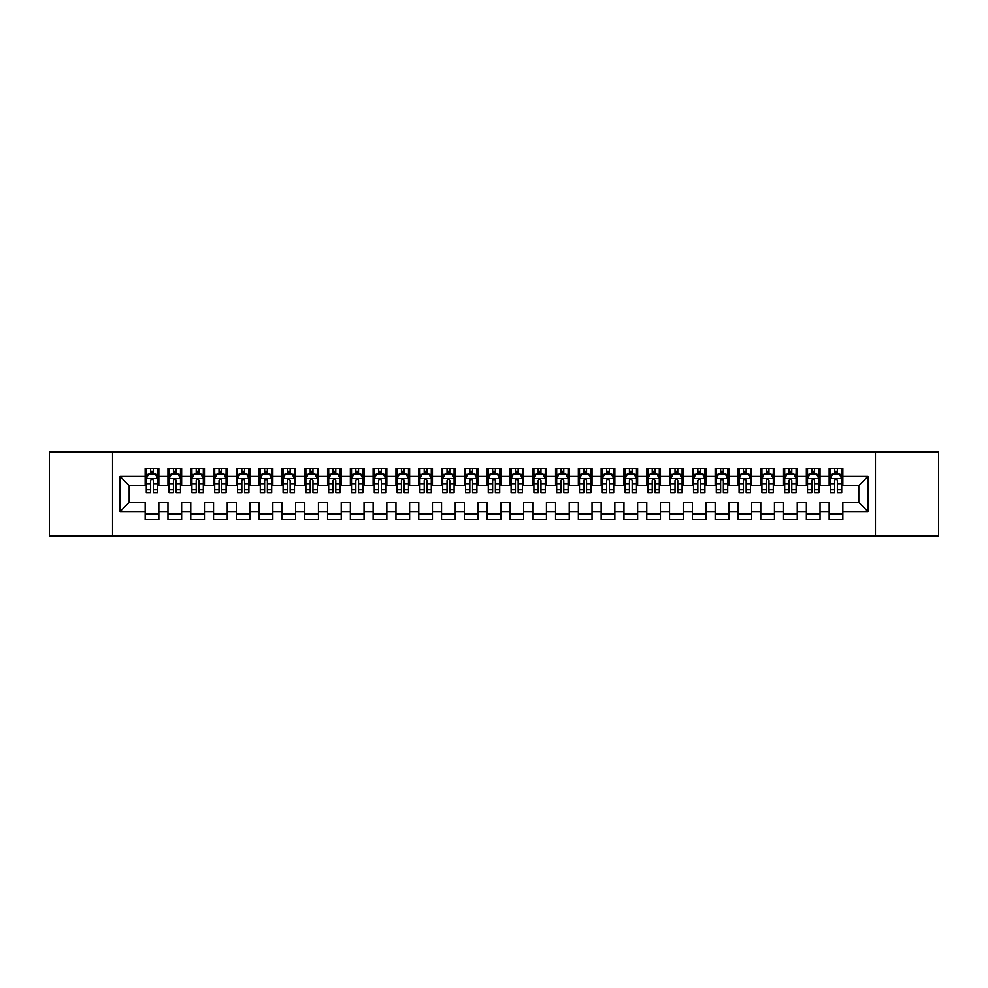 <?xml version="1.0" encoding="UTF-8"?>
<svg xmlns="http://www.w3.org/2000/svg" width="988" height="988" viewBox="0 0 988 988"><rect width="100%" height="100%" fill="white"/><g stroke="black" fill="none" stroke-linecap="round" stroke-linejoin="round"><path stroke-width="1.48" d="M875.442 536.175L938.6 536.175L938.6 451.825L875.442 451.825L875.442 536.175L112.558 536.175L112.558 451.825L49.4 451.825L49.4 536.175L112.558 536.175M875.442 451.825L112.558 451.825M120.079 511.562L120.079 476.438L145.162 476.438L145.162 485.565L129.206 485.565L129.206 502.435L120.079 511.562L145.162 511.562L145.162 519.651L158.846 519.651L158.846 511.562L167.96 511.562L167.96 519.651L181.644 519.651L181.644 511.562L190.758 511.562L190.758 519.651L204.442 519.651L204.442 511.562L213.556 511.562L213.556 519.651L227.24 519.651L227.24 511.562L236.354 511.562L236.354 519.651L250.038 519.651L250.038 511.562L259.165 511.562L259.165 519.651L272.836 519.651L272.836 511.562L281.963 511.562L281.963 519.651L295.634 519.651L295.634 511.562L304.761 511.562L304.761 519.651L318.445 519.651L318.445 511.562L327.559 511.562L327.559 519.651L341.243 519.651L341.243 511.562L350.357 511.562L350.357 519.651L364.041 519.651L364.041 511.562L373.155 511.562L373.155 519.651L386.839 519.651L386.839 511.562L395.966 511.562L395.966 519.651L409.637 519.651L409.637 511.562L418.764 511.562L418.764 519.651L432.435 519.651L432.435 511.562L441.562 511.562L441.562 519.651L455.246 519.651L455.246 511.562L464.36 511.562L464.36 519.651L478.044 519.651L478.044 511.562L487.158 511.562L487.158 519.651L500.842 519.651L500.842 511.562L509.956 511.562L509.956 519.651L523.64 519.651L523.64 511.562L532.754 511.562L532.754 519.651L546.438 519.651L546.438 511.562L555.565 511.562L555.565 519.651L569.236 519.651L569.236 511.562L578.363 511.562L578.363 519.651L592.034 519.651L592.034 511.562L601.161 511.562L601.161 519.651L614.845 519.651L614.845 511.562L623.959 511.562L623.959 519.651L637.643 519.651L637.643 511.562L646.757 511.562L646.757 519.651L660.441 519.651L660.441 511.562L669.555 511.562L669.555 519.651L683.239 519.651L683.239 511.562L692.366 511.562L692.366 519.651L706.037 519.651L706.037 511.562L715.164 511.562L715.164 519.651L728.835 519.651L728.835 511.562L737.962 511.562L737.962 519.651L751.646 519.651L751.646 511.562L760.76 511.562L760.76 519.651L774.444 519.651L774.444 511.562L783.558 511.562L783.558 519.651L797.242 519.651L797.242 511.562L806.356 511.562L806.356 519.651L820.04 519.651L820.04 511.562L829.154 511.562L829.154 519.651L842.838 519.651L842.838 502.435L858.794 502.435L858.794 485.565L842.838 485.565L842.838 476.438L867.921 476.438L867.921 511.562L842.838 511.562M842.838 476.438L842.838 468.349L829.154 468.349L829.154 476.438L820.04 476.438L820.04 468.349L806.356 468.349L806.356 476.438L797.242 476.438L797.242 468.349L783.558 468.349L783.558 476.438L774.444 476.438L774.444 468.349L760.76 468.349L760.76 476.438L751.646 476.438L751.646 468.349L737.962 468.349L737.962 476.438L728.835 476.438L728.835 468.349L715.164 468.349L715.164 476.438L706.037 476.438L706.037 468.349L692.366 468.349L692.366 476.438L683.239 476.438L683.239 468.349L669.555 468.349L669.555 476.438L660.441 476.438L660.441 468.349L646.757 468.349L646.757 476.438L637.643 476.438L637.643 468.349L623.959 468.349L623.959 476.438L614.845 476.438L614.845 468.349L601.161 468.349L601.161 476.438L592.034 476.438L592.034 468.349L578.363 468.349L578.363 476.438L569.236 476.438L569.236 468.349L555.565 468.349L555.565 476.438L546.438 476.438L546.438 468.349L532.754 468.349L532.754 476.438L523.64 476.438L523.64 468.349L509.956 468.349L509.956 476.438L500.842 476.438L500.842 468.349L487.158 468.349L487.158 476.438L478.044 476.438L478.044 468.349L464.36 468.349L464.36 476.438L455.246 476.438L455.246 468.349L441.562 468.349L441.562 476.438L432.435 476.438L432.435 468.349L418.764 468.349L418.764 476.438L409.637 476.438L409.637 468.349L395.966 468.349L395.966 476.438L386.839 476.438L386.839 468.349L373.155 468.349L373.155 476.438L364.041 476.438L364.041 468.349L350.357 468.349L350.357 476.438L341.243 476.438L341.243 468.349L327.559 468.349L327.559 476.438L318.445 476.438L318.445 468.349L304.761 468.349L304.761 476.438L295.634 476.438L295.634 468.349L281.963 468.349L281.963 476.438L272.836 476.438L272.836 468.349L259.165 468.349L259.165 476.438L250.038 476.438L250.038 468.349L236.354 468.349L236.354 476.438L227.24 476.438L227.24 468.349L213.556 468.349L213.556 476.438L204.442 476.438L204.442 468.349L190.758 468.349L190.758 476.438L181.644 476.438L181.644 468.349L167.96 468.349L167.96 476.438L158.846 476.438L158.846 468.349L145.162 468.349L145.162 476.438M820.04 511.562L820.04 502.435L829.154 502.435L829.154 511.562M867.921 476.438L858.794 485.565M797.242 511.562L797.242 502.435L806.356 502.435L806.356 511.562M829.154 476.438L829.154 485.565L820.04 485.565L820.04 476.438M774.444 511.562L774.444 502.435L783.558 502.435L783.558 511.562M806.356 476.438L806.356 485.565L797.242 485.565L797.242 476.438M751.646 511.562L751.646 502.435L760.76 502.435L760.76 511.562M783.558 476.438L783.558 485.565L774.444 485.565L774.444 476.438M728.835 511.562L728.835 502.435L737.962 502.435L737.962 511.562M760.76 476.438L760.76 485.565L751.646 485.565L751.646 476.438M706.037 511.562L706.037 502.435L715.164 502.435L715.164 511.562M737.962 476.438L737.962 485.565L728.835 485.565L728.835 476.438M683.239 511.562L683.239 502.435L692.366 502.435L692.366 511.562M715.164 476.438L715.164 485.565L706.037 485.565L706.037 476.438M660.441 511.562L660.441 502.435L669.555 502.435L669.555 511.562M692.366 476.438L692.366 485.565L683.239 485.565L683.239 476.438M637.643 511.562L637.643 502.435L646.757 502.435L646.757 511.562M669.555 476.438L669.555 485.565L660.441 485.565L660.441 476.438M614.845 511.562L614.845 502.435L623.959 502.435L623.959 511.562M646.757 476.438L646.757 485.565L637.643 485.565L637.643 476.438M592.034 511.562L592.034 502.435L601.161 502.435L601.161 511.562M623.959 476.438L623.959 485.565L614.845 485.565L614.845 476.438M569.236 511.562L569.236 502.435L578.363 502.435L578.363 511.562M601.161 476.438L601.161 485.565L592.034 485.565L592.034 476.438M546.438 511.562L546.438 502.435L555.565 502.435L555.565 511.562M578.363 476.438L578.363 485.565L569.236 485.565L569.236 476.438M523.64 511.562L523.64 502.435L532.754 502.435L532.754 511.562M555.565 476.438L555.565 485.565L546.438 485.565L546.438 476.438M500.842 511.562L500.842 502.435L509.956 502.435L509.956 511.562M532.754 476.438L532.754 485.565L523.64 485.565L523.64 476.438M478.044 511.562L478.044 502.435L487.158 502.435L487.158 511.562M509.956 476.438L509.956 485.565L500.842 485.565L500.842 476.438M455.246 511.562L455.246 502.435L464.36 502.435L464.36 511.562M487.158 476.438L487.158 485.565L478.044 485.565L478.044 476.438M432.435 511.562L432.435 502.435L441.562 502.435L441.562 511.562M464.36 476.438L464.36 485.565L455.246 485.565L455.246 476.438M409.637 511.562L409.637 502.435L418.764 502.435L418.764 511.562M441.562 476.438L441.562 485.565L432.435 485.565L432.435 476.438M386.839 511.562L386.839 502.435L395.966 502.435L395.966 511.562M418.764 476.438L418.764 485.565L409.637 485.565L409.637 476.438M364.041 511.562L364.041 502.435L373.155 502.435L373.155 511.562M395.966 476.438L395.966 485.565L386.839 485.565L386.839 476.438M341.243 511.562L341.243 502.435L350.357 502.435L350.357 511.562M373.155 476.438L373.155 485.565L364.041 485.565L364.041 476.438M318.445 511.562L318.445 502.435L327.559 502.435L327.559 511.562M350.357 476.438L350.357 485.565L341.243 485.565L341.243 476.438M295.634 511.562L295.634 502.435L304.761 502.435L304.761 511.562M327.559 476.438L327.559 485.565L318.445 485.565L318.445 476.438M272.836 511.562L272.836 502.435L281.963 502.435L281.963 511.562M304.761 476.438L304.761 485.565L295.634 485.565L295.634 476.438M250.038 511.562L250.038 502.435L259.165 502.435L259.165 511.562M281.963 476.438L281.963 485.565L272.836 485.565L272.836 476.438M227.24 511.562L227.24 502.435L236.354 502.435L236.354 511.562M259.165 476.438L259.165 485.565L250.038 485.565L250.038 476.438M204.442 511.562L204.442 502.435L213.556 502.435L213.556 511.562M236.354 476.438L236.354 485.565L227.24 485.565L227.24 476.438M181.644 511.562L181.644 502.435L190.758 502.435L190.758 511.562M213.556 476.438L213.556 485.565L204.442 485.565L204.442 476.438M158.846 511.562L158.846 502.435L167.96 502.435L167.96 511.562M190.758 476.438L190.758 485.565L181.644 485.565L181.644 476.438M129.206 502.435L145.162 502.435L145.162 511.562M167.96 476.438L167.96 485.565L158.846 485.565L158.846 476.438M829.154 474.055L830.303 474.055M841.702 474.055L842.838 474.055M806.356 474.055L807.505 474.055M818.904 474.055L820.04 474.055M783.558 474.055L784.694 474.055M796.106 474.055L797.242 474.055M760.76 474.055L761.896 474.055M773.295 474.055L774.444 474.055M737.962 474.055L739.098 474.055M750.497 474.055L751.646 474.055M715.164 474.055L716.3 474.055M727.699 474.055L728.835 474.055M692.366 474.055L693.502 474.055M704.901 474.055L706.037 474.055M669.555 474.055L670.704 474.055M682.103 474.055L683.239 474.055M646.757 474.055L647.906 474.055M659.305 474.055L660.441 474.055M623.959 474.055L625.095 474.055M636.494 474.055L637.643 474.055M601.161 474.055L602.297 474.055M613.696 474.055L614.845 474.055M578.363 474.055L579.499 474.055M590.898 474.055L592.034 474.055M555.565 474.055L556.701 474.055M568.1 474.055L569.236 474.055M532.754 474.055L533.903 474.055M545.302 474.055L546.438 474.055M509.956 474.055L511.105 474.055M522.504 474.055L523.64 474.055M487.158 474.055L488.294 474.055M499.706 474.055L500.842 474.055M464.36 474.055L465.496 474.055M476.895 474.055L478.044 474.055M441.562 474.055L442.698 474.055M454.097 474.055L455.246 474.055M418.764 474.055L419.9 474.055M431.299 474.055L432.435 474.055M395.966 474.055L397.102 474.055M408.501 474.055L409.637 474.055M373.155 474.055L374.304 474.055M385.703 474.055L386.839 474.055M350.357 474.055L351.506 474.055M362.905 474.055L364.041 474.055M327.559 474.055L328.695 474.055M340.094 474.055L341.243 474.055M304.761 474.055L305.897 474.055M317.296 474.055L318.445 474.055M281.963 474.055L283.099 474.055M294.498 474.055L295.634 474.055M259.165 474.055L260.301 474.055M271.7 474.055L272.836 474.055M236.354 474.055L237.503 474.055M248.902 474.055L250.038 474.055M213.556 474.055L214.705 474.055M226.104 474.055L227.24 474.055M190.758 474.055L191.894 474.055M203.306 474.055L204.442 474.055M167.96 474.055L169.096 474.055M180.495 474.055L181.644 474.055M145.162 474.055L146.298 474.055M157.697 474.055L158.846 474.055M145.162 513.945L158.846 513.945M167.96 513.945L181.644 513.945M190.758 513.945L204.442 513.945M213.556 513.945L227.24 513.945M236.354 513.945L250.038 513.945M259.165 513.945L272.836 513.945M281.963 513.945L295.634 513.945M304.761 513.945L318.445 513.945M327.559 513.945L341.243 513.945M350.357 513.945L364.041 513.945M373.155 513.945L386.839 513.945M395.966 513.945L409.637 513.945M418.764 513.945L432.435 513.945M441.562 513.945L455.246 513.945M464.36 513.945L478.044 513.945M487.158 513.945L500.842 513.945M509.956 513.945L523.64 513.945M532.754 513.945L546.438 513.945M555.565 513.945L569.236 513.945M578.363 513.945L592.034 513.945M601.161 513.945L614.845 513.945M623.959 513.945L637.643 513.945M646.757 513.945L660.441 513.945M669.555 513.945L683.239 513.945M692.366 513.945L706.037 513.945M715.164 513.945L728.835 513.945M737.962 513.945L751.646 513.945M760.76 513.945L774.444 513.945M783.558 513.945L797.242 513.945M806.356 513.945L820.04 513.945M829.154 513.945L842.838 513.945M120.079 476.438L129.206 485.565M858.794 502.435L867.921 511.562M153.362 471.313L150.633 471.313M157.697 489.776L153.362 489.776L153.362 492.629L157.697 492.629L157.697 478.723L155.425 474.166L148.583 474.166L146.298 478.723L146.298 492.629L150.633 492.629L150.633 489.776L146.298 489.776M146.298 478.723L146.298 468.349M157.697 478.723L157.697 468.349M150.633 474.166L150.633 468.349M153.362 468.349L153.362 474.166M153.362 489.776L153.362 480.44C152.461 478.674 151.547 478.674 150.633 480.44L150.633 489.776M153.362 474.055L150.633 474.055M176.173 471.313L173.431 471.313M180.495 489.776L176.173 489.776L176.173 492.629L180.495 492.629L180.495 478.723L178.223 474.166L171.381 474.166L169.096 478.723L169.096 492.629L173.431 492.629L173.431 489.776L169.096 489.776M169.096 478.723L169.096 468.349M180.495 478.723L180.495 468.349M173.431 474.166L173.431 468.349M176.173 468.349L176.173 474.166M176.173 489.776L176.173 480.44C175.259 478.674 174.345 478.674 173.431 480.44L173.431 489.776M176.173 474.055L173.431 474.055M198.971 471.313L196.229 471.313M203.306 489.776L198.971 489.776L198.971 492.629L203.306 492.629L203.306 478.723L201.021 474.166L194.179 474.166L191.894 478.723L191.894 492.629L196.229 492.629L196.229 489.776L191.894 489.776M191.894 478.723L191.894 468.349M203.306 478.723L203.306 468.349M196.229 474.166L196.229 468.349M198.971 468.349L198.971 474.166M198.971 489.776L198.971 480.44C198.057 478.674 197.143 478.674 196.229 480.44L196.229 489.776M198.971 474.055L196.229 474.055M221.769 471.313L219.027 471.313M226.104 489.776L221.769 489.776L221.769 492.629L226.104 492.629L226.104 478.723L223.819 474.166L216.977 474.166L214.705 478.723L214.705 492.629L219.027 492.629L219.027 489.776L214.705 489.776M214.705 478.723L214.705 468.349M226.104 478.723L226.104 468.349M219.027 474.166L219.027 468.349M221.769 468.349L221.769 474.166M221.769 489.776L221.769 480.44C220.855 478.674 219.941 478.674 219.027 480.44L219.027 489.776M221.769 474.055L219.027 474.055M244.567 471.313L241.838 471.313M248.902 489.776L244.567 489.776L244.567 492.629L248.902 492.629L248.902 478.723L246.617 474.166L239.775 474.166L237.503 478.723L237.503 492.629L241.838 492.629L241.838 489.776L237.503 489.776M237.503 478.723L237.503 468.349M248.902 478.723L248.902 468.349M241.838 474.166L241.838 468.349M244.567 468.349L244.567 474.166M244.567 489.776L244.567 480.44C243.653 478.674 242.739 478.674 241.838 480.44L241.838 489.776M244.567 474.055L241.838 474.055M267.365 471.313L264.636 471.313M271.7 489.776L267.365 489.776L267.365 492.629L271.7 492.629L271.7 478.723L269.415 474.166L262.586 474.166L260.301 478.723L260.301 492.629L264.636 492.629L264.636 489.776L260.301 489.776M260.301 478.723L260.301 468.349M271.7 478.723L271.7 468.349M264.636 474.166L264.636 468.349M267.365 468.349L267.365 474.166M267.365 489.776L267.365 480.44C266.451 478.674 265.55 478.674 264.636 480.44L264.636 489.776M267.365 474.055L264.636 474.055M290.163 471.313L287.434 471.313M294.498 489.776L290.163 489.776L290.163 492.629L294.498 492.629L294.498 478.723L292.226 474.166L285.384 474.166L283.099 478.723L283.099 492.629L287.434 492.629L287.434 489.776L283.099 489.776M283.099 478.723L283.099 468.349M294.498 478.723L294.498 468.349M287.434 474.166L287.434 468.349M290.163 468.349L290.163 474.166M290.163 489.776L290.163 480.44C289.262 478.674 288.348 478.674 287.434 480.44L287.434 489.776M290.163 474.055L287.434 474.055M312.974 471.313L310.232 471.313M317.296 489.776L312.974 489.776L312.974 492.629L317.296 492.629L317.296 478.723L315.024 474.166L308.182 474.166L305.897 478.723L305.897 492.629L310.232 492.629L310.232 489.776L305.897 489.776M305.897 478.723L305.897 468.349M317.296 478.723L317.296 468.349M310.232 474.166L310.232 468.349M312.974 468.349L312.974 474.166M312.974 489.776L312.974 480.44C312.06 478.674 311.146 478.674 310.232 480.44L310.232 489.776M312.974 474.055L310.232 474.055M335.772 471.313L333.03 471.313M340.094 489.776L335.772 489.776L335.772 492.629L340.094 492.629L340.094 478.723L337.822 474.166L330.98 474.166L328.695 478.723L328.695 492.629L333.03 492.629L333.03 489.776L328.695 489.776M328.695 478.723L328.695 468.349M340.094 478.723L340.094 468.349M333.03 474.166L333.03 468.349M335.772 468.349L335.772 474.166M335.772 489.776L335.772 480.44C334.858 478.674 333.944 478.674 333.03 480.44L333.03 489.776M335.772 474.055L333.03 474.055M358.57 471.313L355.828 471.313M362.905 489.776L358.57 489.776L358.57 492.629L362.905 492.629L362.905 478.723L360.62 474.166L353.778 474.166L351.506 478.723L351.506 492.629L355.828 492.629L355.828 489.776L351.506 489.776M351.506 478.723L351.506 468.349M362.905 478.723L362.905 468.349M355.828 474.166L355.828 468.349M358.57 468.349L358.57 474.166M358.57 489.776L358.57 480.44C357.656 478.674 356.742 478.674 355.828 480.44L355.828 489.776M358.57 474.055L355.828 474.055M381.368 471.313L378.626 471.313M385.703 489.776L381.368 489.776L381.368 492.629L385.703 492.629L385.703 478.723L383.418 474.166L376.576 474.166L374.304 478.723L374.304 492.629L378.626 492.629L378.626 489.776L374.304 489.776M374.304 478.723L374.304 468.349M385.703 478.723L385.703 468.349M378.626 474.166L378.626 468.349M381.368 468.349L381.368 474.166M381.368 489.776L381.368 480.44C380.454 478.674 379.54 478.674 378.626 480.44L378.626 489.776M381.368 474.055L378.626 474.055M404.166 471.313L401.437 471.313M408.501 489.776L404.166 489.776L404.166 492.629L408.501 492.629L408.501 478.723L406.216 474.166L399.374 474.166L397.102 478.723L397.102 492.629L401.437 492.629L401.437 489.776L397.102 489.776M397.102 478.723L397.102 468.349M408.501 478.723L408.501 468.349M401.437 474.166L401.437 468.349M404.166 468.349L404.166 474.166M404.166 489.776L404.166 480.44C403.252 478.674 402.351 478.674 401.437 480.44L401.437 489.776M404.166 474.055L401.437 474.055M426.964 471.313L424.235 471.313M431.299 489.776L426.964 489.776L426.964 492.629L431.299 492.629L431.299 478.723L429.014 474.166L422.185 474.166L419.9 478.723L419.9 492.629L424.235 492.629L424.235 489.776L419.9 489.776M419.9 478.723L419.9 468.349M431.299 478.723L431.299 468.349M424.235 474.166L424.235 468.349M426.964 468.349L426.964 474.166M426.964 489.776L426.964 480.44C426.063 478.674 425.149 478.674 424.235 480.44L424.235 489.776M426.964 474.055L424.235 474.055M449.762 471.313L447.033 471.313M454.097 489.776L449.762 489.776L449.762 492.629L454.097 492.629L454.097 478.723L451.825 474.166L444.983 474.166L442.698 478.723L442.698 492.629L447.033 492.629L447.033 489.776L442.698 489.776M442.698 478.723L442.698 468.349M454.097 478.723L454.097 468.349M447.033 474.166L447.033 468.349M449.762 468.349L449.762 474.166M449.762 489.776L449.762 480.44C448.861 478.674 447.947 478.674 447.033 480.44L447.033 489.776M449.762 474.055L447.033 474.055M472.573 471.313L469.831 471.313M476.895 489.776L472.573 489.776L472.573 492.629L476.895 492.629L476.895 478.723L474.623 474.166L467.781 474.166L465.496 478.723L465.496 492.629L469.831 492.629L469.831 489.776L465.496 489.776M465.496 478.723L465.496 468.349M476.895 478.723L476.895 468.349M469.831 474.166L469.831 468.349M472.573 468.349L472.573 474.166M472.573 489.776L472.573 480.44C471.659 478.674 470.745 478.674 469.831 480.44L469.831 489.776M472.573 474.055L469.831 474.055M495.371 471.313L492.629 471.313M499.706 489.776L495.371 489.776L495.371 492.629L499.706 492.629L499.706 478.723L497.421 474.166L490.579 474.166L488.294 478.723L488.294 492.629L492.629 492.629L492.629 489.776L488.294 489.776M488.294 478.723L488.294 468.349M499.706 478.723L499.706 468.349M492.629 474.166L492.629 468.349M495.371 468.349L495.371 474.166M495.371 489.776L495.371 480.44C494.457 478.674 493.543 478.674 492.629 480.44L492.629 489.776M495.371 474.055L492.629 474.055M518.169 471.313L515.427 471.313M522.504 489.776L518.169 489.776L518.169 492.629L522.504 492.629L522.504 478.723L520.219 474.166L513.377 474.166L511.105 478.723L511.105 492.629L515.427 492.629L515.427 489.776L511.105 489.776M511.105 478.723L511.105 468.349M522.504 478.723L522.504 468.349M515.427 474.166L515.427 468.349M518.169 468.349L518.169 474.166M518.169 489.776L518.169 480.44C517.255 478.674 516.341 478.674 515.427 480.44L515.427 489.776M518.169 474.055L515.427 474.055M540.967 471.313L538.238 471.313M545.302 489.776L540.967 489.776L540.967 492.629L545.302 492.629L545.302 478.723L543.017 474.166L536.175 474.166L533.903 478.723L533.903 492.629L538.238 492.629L538.238 489.776L533.903 489.776M533.903 478.723L533.903 468.349M545.302 478.723L545.302 468.349M538.238 474.166L538.238 468.349M540.967 468.349L540.967 474.166M540.967 489.776L540.967 480.44C540.053 478.674 539.139 478.674 538.238 480.44L538.238 489.776M540.967 474.055L538.238 474.055M563.765 471.313L561.036 471.313M568.1 489.776L563.765 489.776L563.765 492.629L568.1 492.629L568.1 478.723L565.815 474.166L558.986 474.166L556.701 478.723L556.701 492.629L561.036 492.629L561.036 489.776L556.701 489.776M556.701 478.723L556.701 468.349M568.1 478.723L568.1 468.349M561.036 474.166L561.036 468.349M563.765 468.349L563.765 474.166M563.765 489.776L563.765 480.44C562.851 478.674 561.95 478.674 561.036 480.44L561.036 489.776M563.765 474.055L561.036 474.055M586.563 471.313L583.834 471.313M590.898 489.776L586.563 489.776L586.563 492.629L590.898 492.629L590.898 478.723L588.626 474.166L581.784 474.166L579.499 478.723L579.499 492.629L583.834 492.629L583.834 489.776L579.499 489.776M579.499 478.723L579.499 468.349M590.898 478.723L590.898 468.349M583.834 474.166L583.834 468.349M586.563 468.349L586.563 474.166M586.563 489.776L586.563 480.44C585.662 478.674 584.748 478.674 583.834 480.44L583.834 489.776M586.563 474.055L583.834 474.055M609.374 471.313L606.632 471.313M613.696 489.776L609.374 489.776L609.374 492.629L613.696 492.629L613.696 478.723L611.424 474.166L604.582 474.166L602.297 478.723L602.297 492.629L606.632 492.629L606.632 489.776L602.297 489.776M602.297 478.723L602.297 468.349M613.696 478.723L613.696 468.349M606.632 474.166L606.632 468.349M609.374 468.349L609.374 474.166M609.374 489.776L609.374 480.44C608.46 478.674 607.546 478.674 606.632 480.44L606.632 489.776M609.374 474.055L606.632 474.055M632.172 471.313L629.43 471.313M636.494 489.776L632.172 489.776L632.172 492.629L636.494 492.629L636.494 478.723L634.222 474.166L627.38 474.166L625.095 478.723L625.095 492.629L629.43 492.629L629.43 489.776L625.095 489.776M625.095 478.723L625.095 468.349M636.494 478.723L636.494 468.349M629.43 474.166L629.43 468.349M632.172 468.349L632.172 474.166M632.172 489.776L632.172 480.44C631.258 478.674 630.344 478.674 629.43 480.44L629.43 489.776M632.172 474.055L629.43 474.055M654.97 471.313L652.228 471.313M659.305 489.776L654.97 489.776L654.97 492.629L659.305 492.629L659.305 478.723L657.02 474.166L650.178 474.166L647.906 478.723L647.906 492.629L652.228 492.629L652.228 489.776L647.906 489.776M647.906 478.723L647.906 468.349M659.305 478.723L659.305 468.349M652.228 474.166L652.228 468.349M654.97 468.349L654.97 474.166M654.97 489.776L654.97 480.44C654.056 478.674 653.142 478.674 652.228 480.44L652.228 489.776M654.97 474.055L652.228 474.055M677.768 471.313L675.026 471.313M682.103 489.776L677.768 489.776L677.768 492.629L682.103 492.629L682.103 478.723L679.818 474.166L672.976 474.166L670.704 478.723L670.704 492.629L675.026 492.629L675.026 489.776L670.704 489.776M670.704 478.723L670.704 468.349M682.103 478.723L682.103 468.349M675.026 474.166L675.026 468.349M677.768 468.349L677.768 474.166M677.768 489.776L677.768 480.44C676.854 478.674 675.94 478.674 675.026 480.44L675.026 489.776M677.768 474.055L675.026 474.055M700.566 471.313L697.837 471.313M704.901 489.776L700.566 489.776L700.566 492.629L704.901 492.629L704.901 478.723L702.616 474.166L695.774 474.166L693.502 478.723L693.502 492.629L697.837 492.629L697.837 489.776L693.502 489.776M693.502 478.723L693.502 468.349M704.901 478.723L704.901 468.349M697.837 474.166L697.837 468.349M700.566 468.349L700.566 474.166M700.566 489.776L700.566 480.44C699.652 478.674 698.751 478.674 697.837 480.44L697.837 489.776M700.566 474.055L697.837 474.055M723.364 471.313L720.635 471.313M727.699 489.776L723.364 489.776L723.364 492.629L727.699 492.629L727.699 478.723L725.414 474.166L718.585 474.166L716.3 478.723L716.3 492.629L720.635 492.629L720.635 489.776L716.3 489.776M716.3 478.723L716.3 468.349M727.699 478.723L727.699 468.349M720.635 474.166L720.635 468.349M723.364 468.349L723.364 474.166M723.364 489.776L723.364 480.44C722.463 478.674 721.549 478.674 720.635 480.44L720.635 489.776M723.364 474.055L720.635 474.055M746.162 471.313L743.433 471.313M750.497 489.776L746.162 489.776L746.162 492.629L750.497 492.629L750.497 478.723L748.225 474.166L741.383 474.166L739.098 478.723L739.098 492.629L743.433 492.629L743.433 489.776L739.098 489.776M739.098 478.723L739.098 468.349M750.497 478.723L750.497 468.349M743.433 474.166L743.433 468.349M746.162 468.349L746.162 474.166M746.162 489.776L746.162 480.44C745.261 478.674 744.347 478.674 743.433 480.44L743.433 489.776M746.162 474.055L743.433 474.055M768.973 471.313L766.231 471.313M773.295 489.776L768.973 489.776L768.973 492.629L773.295 492.629L773.295 478.723L771.023 474.166L764.181 474.166L761.896 478.723L761.896 492.629L766.231 492.629L766.231 489.776L761.896 489.776M761.896 478.723L761.896 468.349M773.295 478.723L773.295 468.349M766.231 474.166L766.231 468.349M768.973 468.349L768.973 474.166M768.973 489.776L768.973 480.44C768.059 478.674 767.145 478.674 766.231 480.44L766.231 489.776M768.973 474.055L766.231 474.055M791.771 471.313L789.029 471.313M796.106 489.776L791.771 489.776L791.771 492.629L796.106 492.629L796.106 478.723L793.821 474.166L786.979 474.166L784.694 478.723L784.694 492.629L789.029 492.629L789.029 489.776L784.694 489.776M784.694 478.723L784.694 468.349M796.106 478.723L796.106 468.349M789.029 474.166L789.029 468.349M791.771 468.349L791.771 474.166M791.771 489.776L791.771 480.44C790.857 478.674 789.943 478.674 789.029 480.44L789.029 489.776M791.771 474.055L789.029 474.055M814.569 471.313L811.827 471.313M818.904 489.776L814.569 489.776L814.569 492.629L818.904 492.629L818.904 478.723L816.619 474.166L809.777 474.166L807.505 478.723L807.505 492.629L811.827 492.629L811.827 489.776L807.505 489.776M807.505 478.723L807.505 468.349M818.904 478.723L818.904 468.349M811.827 474.166L811.827 468.349M814.569 468.349L814.569 474.166M814.569 489.776L814.569 480.44C813.655 478.674 812.741 478.674 811.827 480.44L811.827 489.776M814.569 474.055L811.827 474.055M837.367 471.313L834.638 471.313M841.702 489.776L837.367 489.776L837.367 492.629L841.702 492.629L841.702 478.723L839.417 474.166L832.575 474.166L830.303 478.723L830.303 492.629L834.638 492.629L834.638 489.776L830.303 489.776M830.303 478.723L830.303 468.349M841.702 478.723L841.702 468.349M834.638 474.166L834.638 468.349M837.367 468.349L837.367 474.166M837.367 489.776L837.367 480.44C836.453 478.674 835.539 478.674 834.638 480.44L834.638 489.776M837.367 474.055L834.638 474.055M157.648 478.612L146.36 478.612M146.298 474.438L148.447 474.438M155.561 474.438L157.697 474.438M150.633 483.663L146.298 483.663M157.697 483.663L153.362 483.663M153.362 472.77L150.633 472.77M180.446 478.612L169.158 478.612M169.096 474.438L171.245 474.438M178.359 474.438L180.495 474.438M173.431 483.663L169.096 483.663M180.495 483.663L176.173 483.663M176.173 472.77L173.431 472.77M203.244 478.612L191.956 478.612M191.894 474.438L194.043 474.438M201.157 474.438L203.306 474.438M196.229 483.663L191.894 483.663M203.306 483.663L198.971 483.663M198.971 472.77L196.229 472.77M226.042 478.612L214.754 478.612M214.705 474.438L216.841 474.438M223.955 474.438L226.104 474.438M219.027 483.663L214.705 483.663M226.104 483.663L221.769 483.663M221.769 472.77L219.027 472.77M248.84 478.612L237.552 478.612M237.503 474.438L239.639 474.438M246.753 474.438L248.902 474.438M241.838 483.663L237.503 483.663M248.902 483.663L244.567 483.663M244.567 472.77L241.838 472.77M271.638 478.612L260.363 478.612M260.301 474.438L262.438 474.438M269.551 474.438L271.7 474.438M264.636 483.663L260.301 483.663M271.7 483.663L267.365 483.663M267.365 472.77L264.636 472.77M294.449 478.612L283.161 478.612M283.099 474.438L285.248 474.438M292.362 474.438L294.498 474.438M287.434 483.663L283.099 483.663M294.498 483.663L290.163 483.663M290.163 472.77L287.434 472.77M317.247 478.612L305.959 478.612M305.897 474.438L308.046 474.438M315.16 474.438L317.296 474.438M310.232 483.663L305.897 483.663M317.296 483.663L312.974 483.663M312.974 472.77L310.232 472.77M340.045 478.612L328.757 478.612M328.695 474.438L330.844 474.438M337.958 474.438L340.094 474.438M333.03 483.663L328.695 483.663M340.094 483.663L335.772 483.663M335.772 472.77L333.03 472.77M362.843 478.612L351.555 478.612M351.506 474.438L353.642 474.438M360.756 474.438L362.905 474.438M355.828 483.663L351.506 483.663M362.905 483.663L358.57 483.663M358.57 472.77L355.828 472.77M385.641 478.612L374.353 478.612M374.304 474.438L376.44 474.438M383.554 474.438L385.703 474.438M378.626 483.663L374.304 483.663M385.703 483.663L381.368 483.663M381.368 472.77L378.626 472.77M408.439 478.612L397.151 478.612M397.102 474.438L399.238 474.438M406.352 474.438L408.501 474.438M401.437 483.663L397.102 483.663M408.501 483.663L404.166 483.663M404.166 472.77L401.437 472.77M431.237 478.612L419.962 478.612M419.9 474.438L422.049 474.438M429.163 474.438L431.299 474.438M424.235 483.663L419.9 483.663M431.299 483.663L426.964 483.663M426.964 472.77L424.235 472.77M454.048 478.612L442.76 478.612M442.698 474.438L444.847 474.438M451.961 474.438L454.097 474.438M447.033 483.663L442.698 483.663M454.097 483.663L449.762 483.663M449.762 472.77L447.033 472.77M476.846 478.612L465.558 478.612M465.496 474.438L467.645 474.438M474.759 474.438L476.895 474.438M469.831 483.663L465.496 483.663M476.895 483.663L472.573 483.663M472.573 472.77L469.831 472.77M499.644 478.612L488.356 478.612M488.294 474.438L490.443 474.438M497.557 474.438L499.706 474.438M492.629 483.663L488.294 483.663M499.706 483.663L495.371 483.663M495.371 472.77L492.629 472.77M522.442 478.612L511.154 478.612M511.105 474.438L513.241 474.438M520.355 474.438L522.504 474.438M515.427 483.663L511.105 483.663M522.504 483.663L518.169 483.663M518.169 472.77L515.427 472.77M545.24 478.612L533.952 478.612M533.903 474.438L536.039 474.438M543.153 474.438L545.302 474.438M538.238 483.663L533.903 483.663M545.302 483.663L540.967 483.663M540.967 472.77L538.238 472.77M568.038 478.612L556.763 478.612M556.701 474.438L558.838 474.438M565.951 474.438L568.1 474.438M561.036 483.663L556.701 483.663M568.1 483.663L563.765 483.663M563.765 472.77L561.036 472.77M590.849 478.612L579.561 478.612M579.499 474.438L581.648 474.438M588.762 474.438L590.898 474.438M583.834 483.663L579.499 483.663M590.898 483.663L586.563 483.663M586.563 472.77L583.834 472.77M613.647 478.612L602.359 478.612M602.297 474.438L604.446 474.438M611.56 474.438L613.696 474.438M606.632 483.663L602.297 483.663M613.696 483.663L609.374 483.663M609.374 472.77L606.632 472.77M636.445 478.612L625.157 478.612M625.095 474.438L627.244 474.438M634.358 474.438L636.494 474.438M629.43 483.663L625.095 483.663M636.494 483.663L632.172 483.663M632.172 472.77L629.43 472.77M659.243 478.612L647.955 478.612M647.906 474.438L650.042 474.438M657.156 474.438L659.305 474.438M652.228 483.663L647.906 483.663M659.305 483.663L654.97 483.663M654.97 472.77L652.228 472.77M682.041 478.612L670.753 478.612M670.704 474.438L672.84 474.438M679.954 474.438L682.103 474.438M675.026 483.663L670.704 483.663M682.103 483.663L677.768 483.663M677.768 472.77L675.026 472.77M704.839 478.612L693.551 478.612M693.502 474.438L695.638 474.438M702.752 474.438L704.901 474.438M697.837 483.663L693.502 483.663M704.901 483.663L700.566 483.663M700.566 472.77L697.837 472.77M727.637 478.612L716.362 478.612M716.3 474.438L718.449 474.438M725.563 474.438L727.699 474.438M720.635 483.663L716.3 483.663M727.699 483.663L723.364 483.663M723.364 472.77L720.635 472.77M750.448 478.612L739.16 478.612M739.098 474.438L741.247 474.438M748.361 474.438L750.497 474.438M743.433 483.663L739.098 483.663M750.497 483.663L746.162 483.663M746.162 472.77L743.433 472.77M773.246 478.612L761.958 478.612M761.896 474.438L764.045 474.438M771.159 474.438L773.295 474.438M766.231 483.663L761.896 483.663M773.295 483.663L768.973 483.663M768.973 472.77L766.231 472.77M796.044 478.612L784.756 478.612M784.694 474.438L786.843 474.438M793.957 474.438L796.106 474.438M789.029 483.663L784.694 483.663M796.106 483.663L791.771 483.663M791.771 472.77L789.029 472.77M818.842 478.612L807.554 478.612M807.505 474.438L809.641 474.438M816.755 474.438L818.904 474.438M811.827 483.663L807.505 483.663M818.904 483.663L814.569 483.663M814.569 472.77L811.827 472.77M841.64 478.612L830.352 478.612M830.303 474.438L832.439 474.438M839.553 474.438L841.702 474.438M834.638 483.663L830.303 483.663M841.702 483.663L837.367 483.663M837.367 472.77L834.638 472.77"/></g></svg>
